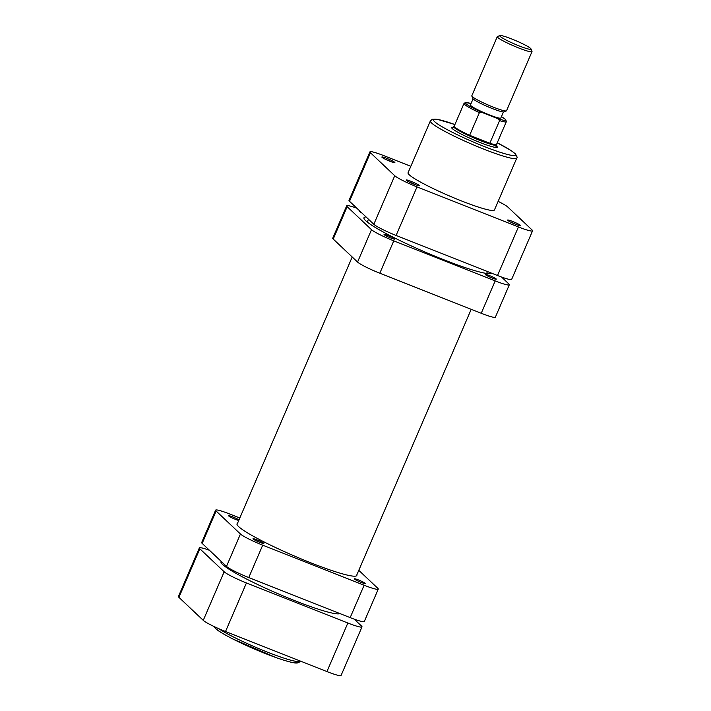 <?xml version="1.0" encoding="UTF-8"?>
<svg xmlns="http://www.w3.org/2000/svg" width="711" height="711" viewBox="0 0 711 711"><rect width="100%" height="100%" fill="white"/><g stroke="black" fill="none" stroke-linecap="round" stroke-linejoin="round"><path stroke-width="1.07" d="M382.029 157.309A7.092 0.747 -156.7 0 1 381.869 157.104A7.092 0.747 -156.7 0 1 387.406 158.606A7.092 0.747 -156.7 0 1 394.712 162.321A7.092 0.747 -156.7 0 1 394.818 162.677A7.092 0.747 -156.7 0 1 388.641 160.748A7.092 0.747 -156.7 0 1 382.029 157.309M391.166 161.744A5.91 0.622 23.3 0 0 385.051 159.104M507.778 220.374A7.092 0.747 -156.7 0 1 507.61 220.161A7.092 0.747 -156.7 0 1 513.155 221.663A7.092 0.747 -156.7 0 1 520.452 225.378A7.092 0.747 -156.7 0 1 520.559 225.734A7.092 0.747 -156.7 0 1 514.391 223.805A7.092 0.747 -156.7 0 1 507.778 220.374M516.915 224.8A5.91 0.622 23.3 0 0 510.8 222.17M406.363 180.31A7.092 0.747 -156.7 0 1 406.194 180.096A7.092 0.747 -156.7 0 1 411.74 181.598A7.092 0.747 -156.7 0 1 419.037 185.313A7.092 0.747 -156.7 0 1 419.143 185.669A7.092 0.747 -156.7 0 1 412.975 183.74A7.092 0.747 -156.7 0 1 406.363 180.31M415.5 184.736A5.91 0.622 23.3 0 0 409.385 182.105M496.5 146.004A24.814 2.622 -156.7 0 1 496.669 146.146A24.814 2.622 -156.7 0 1 497.033 147.399A24.814 2.622 -156.7 0 1 475.437 140.636A24.814 2.622 -156.7 0 1 452.294 128.62A24.814 2.622 -156.7 0 1 451.707 127.882A24.814 2.622 -156.7 0 1 453.094 127.305M409.198 174.737A47.033 4.959 23.3 0 0 455.342 198.458A47.033 4.959 23.3 0 0 494.438 209.949L516.746 158.144A47.033 4.959 -156.7 0 1 477.659 146.662A47.033 4.959 -156.7 0 1 431.506 122.932A47.033 4.959 -156.7 0 1 430.359 120.941L408.052 172.746A47.033 4.959 23.3 0 0 409.198 174.737M417.01 186.886L396.098 235.448A20.086 2.115 -156.7 0 1 373.826 224.285L394.747 175.715A20.086 2.115 23.3 0 0 417.01 186.886L518.426 226.951A20.086 2.115 23.3 0 0 532.566 230.826A20.086 2.115 23.3 0 0 532.077 229.973L507.743 206.972A20.086 2.115 23.3 0 0 498.127 201.373M394.747 175.715L370.413 152.723A20.086 2.115 23.3 0 1 369.924 151.87A20.086 2.115 23.3 0 1 384.064 155.745L410.816 166.312M532.566 230.826L511.653 279.387A20.086 2.115 -156.7 0 1 497.513 275.512L518.426 226.951M396.098 235.448L497.513 275.512M373.826 224.285L349.501 201.284A20.086 2.115 -156.7 0 1 349.003 200.431L369.924 151.87M495.674 147.444A23.632 2.489 23.3 0 0 495.149 146.813M511.733 38.972A17.02 1.795 23.3 0 0 499.922 35.55A17.02 1.795 23.3 0 0 519.03 45.868A17.02 1.795 23.3 0 0 531.001 48.935A17.02 1.795 23.3 0 0 511.733 38.972M531.001 48.935L531.988 51.388A18.904 1.991 -156.7 0 1 532.006 51.619A18.904 1.991 -156.7 0 1 518.692 47.975A18.904 1.991 -156.7 0 1 497.273 36.67A18.904 1.991 -156.7 0 1 497.46 36.51L499.922 35.55M506.348 110.916L503.886 111.876A17.02 1.795 -156.7 0 1 492.074 108.463A17.02 1.795 -156.7 0 1 472.815 98.491L471.82 96.038A18.904 1.991 23.3 0 0 493.221 107.112A18.904 1.991 23.3 0 0 506.348 110.916A18.904 1.991 23.3 0 0 506.534 110.765L532.006 51.619M497.273 36.67L471.802 95.807A18.904 1.991 23.3 0 0 471.82 96.038M496.625 144.226L496.865 144.822A23.632 2.489 -156.7 0 1 496.882 145.115A23.632 2.489 -156.7 0 1 480.245 140.556A23.632 2.489 -156.7 0 1 453.476 126.416A23.632 2.489 -156.7 0 1 453.698 126.229L454.302 125.998M469.633 135.312A23.045 2.426 23.3 0 0 480.352 139.898A23.045 2.426 23.3 0 0 489.808 143.284L469.633 135.312L479.392 112.649A23.045 2.426 -156.7 0 1 464.007 103.451L454.249 126.114A23.045 2.426 23.3 0 0 469.633 135.312M473.064 98.856L470.442 104.944A16.54 1.742 23.3 0 0 489.186 114.835A16.54 1.742 23.3 0 0 500.828 118.026L503.45 111.938M499.575 120.621L489.808 143.284A23.045 2.426 23.3 0 0 496.571 144.342L506.339 121.679A23.045 2.426 -156.7 0 1 499.575 120.621L497.656 118.604L482.236 112.516L479.392 112.649M492.145 278.037A5.91 0.622 23.3 0 0 496.305 279.174A5.91 0.622 23.3 0 0 489.612 275.637A5.91 0.622 23.3 0 0 485.453 274.499A5.91 0.622 23.3 0 0 492.145 278.037M390.73 237.972A5.91 0.622 23.3 0 0 394.889 239.109A5.91 0.622 23.3 0 0 388.197 235.572A5.91 0.622 23.3 0 0 384.038 234.434A5.91 0.622 23.3 0 0 390.73 237.972M366.049 216.926A69.714 7.35 23.3 0 0 363.961 217.753A69.714 7.35 23.3 0 0 442.962 259.435A69.714 7.35 23.3 0 0 491.745 273.237M481.24 313.284L495.185 280.907A20.086 2.115 23.3 0 0 509.325 284.782L495.38 317.159A20.086 2.115 -156.7 0 1 481.24 313.284L379.825 273.22A20.086 2.115 -156.7 0 1 357.562 262.057L333.228 239.056A20.086 2.115 -156.7 0 1 332.739 238.203L346.684 205.834A20.086 2.115 23.3 0 0 347.172 206.679L333.228 239.056M360.193 211.398A5.91 0.622 23.3 0 0 359.704 211.443A5.91 0.622 23.3 0 0 361.757 212.873M501.548 277.041L508.836 283.929A20.086 2.115 23.3 0 1 509.325 284.782M356.789 208.172A20.086 2.115 23.3 0 0 346.684 205.834M357.562 262.057L371.506 229.68L347.172 206.679M371.506 229.68A20.086 2.115 23.3 0 0 393.77 240.842L379.825 273.22M495.185 280.907L393.77 240.842M238.985 519.91A5.91 0.622 23.3 0 0 233.004 516.995A5.91 0.622 23.3 0 0 228.64 515.768A5.91 0.622 23.3 0 0 228.782 516.026A5.91 0.622 23.3 0 0 233.27 518.443A5.91 0.622 23.3 0 0 238.754 520.443M263.683 543.195A5.91 0.622 23.3 0 0 257.88 540.209A5.91 0.622 23.3 0 0 252.974 538.769A5.91 0.622 23.3 0 0 253.116 539.018A5.91 0.622 23.3 0 0 258.911 541.995A5.91 0.622 23.3 0 0 263.825 543.444A5.91 0.622 23.3 0 0 263.683 543.195M365.09 583.26A5.91 0.622 23.3 0 0 359.295 580.274A5.91 0.622 23.3 0 0 354.38 578.834A5.91 0.622 23.3 0 0 354.531 579.083A5.91 0.622 23.3 0 0 360.326 582.06A5.91 0.622 23.3 0 0 365.241 583.509A5.91 0.622 23.3 0 0 365.09 583.26M237.483 523.394A65.225 6.879 23.3 0 0 237.03 523.838A65.225 6.879 23.3 0 0 238.629 526.602A65.225 6.879 23.3 0 0 302.628 559.504A65.225 6.879 23.3 0 0 356.842 575.439A65.225 6.879 23.3 0 0 356.86 574.808M239.803 518.008L229.76 514.035A20.086 2.115 23.3 0 0 215.62 510.16A20.086 2.115 23.3 0 0 216.108 511.013L240.442 534.005A20.086 2.115 23.3 0 0 262.706 545.177L364.121 585.242A20.086 2.115 23.3 0 0 378.261 589.117A20.086 2.115 23.3 0 0 377.772 588.264L358.788 570.329M378.261 589.117L364.316 621.494A20.086 2.115 -156.7 0 1 350.176 617.619L364.121 585.242M262.706 545.177L248.761 577.554L350.176 617.619M248.761 577.554A20.086 2.115 -156.7 0 1 226.498 566.383L240.442 534.005M216.108 511.013L202.164 543.391L226.498 566.383M202.164 543.391A20.086 2.115 -156.7 0 1 201.675 542.537L215.62 510.16M339.911 613.557A64.985 6.852 -156.7 0 1 283.787 596.182A64.985 6.852 -156.7 0 1 222.57 564.454A64.985 6.852 -156.7 0 1 220.979 561.708L221.148 561.326M326.936 671.575L347.848 623.014A20.086 2.115 23.3 0 0 361.997 626.889L341.076 675.45A20.086 2.115 -156.7 0 1 326.936 671.575L225.52 631.51A20.086 2.115 -156.7 0 1 203.257 620.348L178.923 597.347A20.086 2.115 -156.7 0 1 178.434 596.502L199.347 547.932A20.086 2.115 23.3 0 0 199.844 548.785L178.923 597.347M209.452 550.278A20.086 2.115 23.3 0 0 199.347 547.932M203.257 620.348L224.169 571.777L199.844 548.785M224.169 571.777A20.086 2.115 23.3 0 0 246.441 582.949L225.52 631.51M347.848 623.014L246.441 582.949M361.997 626.889A20.086 2.115 23.3 0 0 361.499 626.035L354.211 619.148M430.359 120.941L432.332 119.235L437.478 119.359L454.924 124.549A44.669 4.71 23.3 0 0 434.554 121.608A44.669 4.71 23.3 0 0 484.067 146.439A44.669 4.71 23.3 0 0 514.417 153.158A44.669 4.71 23.3 0 0 497.238 142.795L510.694 150.297L515.111 153.603C516.977 156.224 517.519 157.735 516.746 158.144M370.413 152.723L349.501 201.284M497.656 118.604A21.863 2.302 23.3 0 0 501.424 116.648L505.717 119.608L506.339 121.679M464.007 103.451L465.501 102.5L471.046 103.548A21.863 2.302 23.3 0 0 466.567 104.17A21.863 2.302 23.3 0 0 482.236 112.516M296.914 661.488A44.669 4.71 -156.7 0 1 262.803 652.538A44.669 4.71 -156.7 0 1 216.108 628.835M218.508 628.568A47.033 4.959 23.3 0 0 266.172 651.632A47.033 4.959 23.3 0 0 300.158 661.052C300.113 661.772 299.144 662.403 297.269 662.954C296.451 662.901 294.736 664.11 276.17 657.648L232.621 638.887C221.192 632.986 216.988 629.955 215.415 628.391L213.878 626.435M452.463 128.771L453.476 126.416M495.869 147.47L496.882 145.115M356.398 575.883L471.197 309.312M486.644 273.459L487.462 271.54M237.021 524.469L352.212 257M367.267 222.045L368.476 219.228"/></g></svg>
